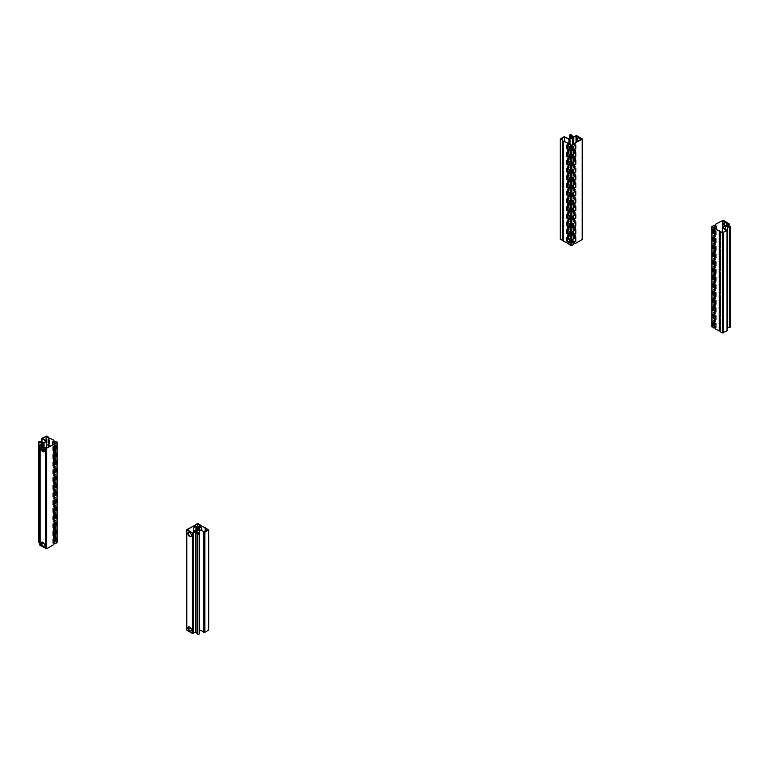<?xml version="1.0" encoding="UTF-8"?>
<svg xmlns="http://www.w3.org/2000/svg" width="769" height="769" viewBox="0 0 769 769"><rect width="100%" height="100%" fill="white"/><g stroke="black" fill="none" stroke-linecap="round" stroke-linejoin="round"><path stroke-width="1.15" d="M54.445 537.762A1.509 0.875 120 0 0 55.435 536.435A1.509 0.875 120 0 0 55.205 535.224A1.509 0.875 120 0 0 54.445 535.291A1.509 0.875 120 0 0 53.465 536.627A1.509 0.875 120 0 0 53.695 537.839A1.509 0.875 120 0 0 54.445 537.762M53.522 537.675A1.509 0.875 120 0 0 54.041 537.531A1.509 0.875 120 0 0 54.974 535.147M54.445 530.052A1.509 0.875 120 0 0 55.435 528.726A1.509 0.875 120 0 0 55.205 527.515A1.509 0.875 120 0 0 54.445 527.592A1.509 0.875 120 0 0 53.465 528.918A1.509 0.875 120 0 0 53.695 530.129A1.509 0.875 120 0 0 54.445 530.052M53.522 529.966A1.509 0.875 120 0 0 54.041 529.822A1.509 0.875 120 0 0 54.974 527.447M54.445 460.708A1.509 0.875 120 0 0 55.435 459.372A1.509 0.875 120 0 0 55.205 458.17A1.509 0.875 120 0 0 54.445 458.237A1.509 0.875 120 0 0 53.465 459.574A1.509 0.875 120 0 0 53.695 460.785A1.509 0.875 120 0 0 54.445 460.708M53.522 460.621A1.509 0.875 120 0 0 54.041 460.477A1.509 0.875 120 0 0 54.974 458.093M54.445 452.999A1.509 0.875 120 0 0 55.435 451.672A1.509 0.875 120 0 0 55.205 450.461A1.509 0.875 120 0 0 54.445 450.538A1.509 0.875 120 0 0 53.465 451.864A1.509 0.875 120 0 0 53.695 453.076A1.509 0.875 120 0 0 54.445 452.999M53.522 452.912A1.509 0.875 120 0 0 54.041 452.768A1.509 0.875 120 0 0 54.974 450.394M42.833 542.308A2.451 1.413 -120 0 0 41.613 542.183A2.451 1.413 -120 0 0 41.228 544.154A2.451 1.413 -120 0 0 42.833 546.317A2.451 1.413 -120 0 0 44.064 546.432A2.451 1.413 -120 0 0 44.439 544.471A2.451 1.413 -120 0 0 42.833 542.308M41.824 542.097A2.451 1.413 -120 0 0 41.689 544.106A2.451 1.413 -120 0 0 43.237 546.086A2.451 1.413 -120 0 0 44.246 546.288M42.833 447.683A2.451 1.413 -120 0 0 41.613 447.558A2.451 1.413 -120 0 0 41.228 449.529A2.451 1.413 -120 0 0 42.833 451.691A2.451 1.413 -120 0 0 44.064 451.816A2.451 1.413 -120 0 0 44.439 449.846A2.451 1.413 -120 0 0 42.833 447.683M41.824 447.471A2.451 1.413 -120 0 0 41.689 449.481A2.451 1.413 -120 0 0 43.237 451.461A2.451 1.413 -120 0 0 44.246 451.672M54.445 468.023A1.038 0.596 120 0 0 54.445 466.331A1.038 0.596 120 0 0 54.445 468.023M53.763 467.888A1.038 0.596 120 0 0 54.724 466.235M54.445 475.732A1.038 0.596 120 0 0 54.445 474.04A1.038 0.596 120 0 0 54.445 475.732M53.763 475.598A1.038 0.596 120 0 0 54.724 473.935M54.445 483.441A1.038 0.596 120 0 0 54.445 481.74A1.038 0.596 120 0 0 54.445 483.441M53.763 483.307A1.038 0.596 120 0 0 54.724 481.644M54.445 491.141A1.038 0.596 120 0 0 54.445 489.449A1.038 0.596 120 0 0 54.445 491.141M53.763 491.007A1.038 0.596 120 0 0 54.724 489.353M54.445 498.85A1.038 0.596 120 0 0 54.445 497.149A1.038 0.596 120 0 0 54.445 498.85M53.763 498.716A1.038 0.596 120 0 0 54.724 497.053M54.445 506.55A1.038 0.596 120 0 0 54.445 504.858A1.038 0.596 120 0 0 54.445 506.55M53.763 506.415A1.038 0.596 120 0 0 54.724 504.762M54.445 514.259A1.038 0.596 120 0 0 54.445 512.567A1.038 0.596 120 0 0 54.445 514.259M53.763 514.125A1.038 0.596 120 0 0 54.724 512.471M54.445 521.968A1.038 0.596 120 0 0 54.445 520.267A1.038 0.596 120 0 0 54.445 521.968M53.763 521.834A1.038 0.596 120 0 0 54.724 520.171M53.715 444.482L45.64 448.529L39.95 445.068L42.449 443.28L38.94 442.329A0.846 0.49 0 0 1 39.661 441.444L43.372 442.8L46.169 441.291L41.814 438.436L46.707 436.052L47.976 437.244L46.034 436.283L42.382 438.436L46.794 441.214L43.987 443.011L42.631 442.963L42.853 443.665L40.565 445.145L46.303 448.298L53.715 444.482A1.038 0.596 120 0 0 55.176 443.636L56.983 442.598L56.983 542.77L55.176 543.808A1.038 0.596 120 0 0 53.715 544.654L46.707 548.701L40.171 545.548L40.171 544.923M49.389 446.087A1.038 0.596 60 0 1 48.428 444.424M48.707 446.222A1.038 0.596 60 0 1 48.707 444.52A1.038 0.596 60 0 1 48.707 446.222M54.724 449.173A1.038 0.596 60 0 1 53.763 447.51M54.407 449.404A1.038 0.596 60 0 1 54.041 447.606A1.038 0.596 60 0 1 54.686 449.24M54.724 456.873A1.038 0.596 60 0 1 53.763 455.219M54.407 457.103A1.038 0.596 60 0 1 54.041 455.315A1.038 0.596 60 0 1 54.686 456.949M54.724 464.582A1.038 0.596 60 0 1 53.763 462.919M54.407 464.812A1.038 0.596 60 0 1 54.041 463.015A1.038 0.596 60 0 1 54.686 464.649M54.724 472.281A1.038 0.596 60 0 1 53.763 470.628M54.407 472.522A1.038 0.596 60 0 1 54.041 470.724A1.038 0.596 60 0 1 54.686 472.358M54.724 479.991A1.038 0.596 60 0 1 53.763 478.328M54.407 480.221A1.038 0.596 60 0 1 54.041 478.433A1.038 0.596 60 0 1 54.686 480.067M54.724 487.7A1.038 0.596 60 0 1 53.763 486.037M54.407 487.931A1.038 0.596 60 0 1 54.041 486.133A1.038 0.596 60 0 1 54.686 487.767M54.724 495.399A1.038 0.596 60 0 1 53.763 493.746M54.407 495.63A1.038 0.596 60 0 1 54.041 493.842A1.038 0.596 60 0 1 54.686 495.476M54.724 503.109A1.038 0.596 60 0 1 53.763 501.446M54.407 503.339A1.038 0.596 60 0 1 54.041 501.542A1.038 0.596 60 0 1 54.686 503.176M54.724 510.808A1.038 0.596 60 0 1 53.763 509.155M54.407 511.049A1.038 0.596 60 0 1 54.041 509.251A1.038 0.596 60 0 1 54.686 510.885M54.724 518.517A1.038 0.596 60 0 1 53.763 516.855M54.407 518.748A1.038 0.596 60 0 1 54.041 516.96A1.038 0.596 60 0 1 54.686 518.594M54.724 526.227A1.038 0.596 60 0 1 53.763 524.564M54.407 526.457A1.038 0.596 60 0 1 54.041 524.66A1.038 0.596 60 0 1 54.686 526.294M54.724 533.926A1.038 0.596 60 0 1 53.763 532.273M54.407 534.157A1.038 0.596 60 0 1 54.041 532.369A1.038 0.596 60 0 1 54.686 534.003M53.032 540.338L53.311 540.501A1.038 0.596 60 0 1 54.782 541.347L55.051 541.501M39.95 542.77L38.94 542.501A0.846 0.49 0 0 1 38.45 542.058L38.45 441.887M43.131 542.51L43.131 543.27L43.833 543.25M41.824 544.433L42.853 543.222M49.437 438.09L53.715 440.089L49.437 438.09A1.038 0.596 60 0 1 47.976 437.244M53.763 539.973A1.038 0.596 60 0 0 53.715 540.261L53.311 540.501M55.858 449.029L55.858 445.174L53.032 446.808L53.032 450.653L55.858 449.029L55.464 445.405M55.858 456.728L55.858 452.874L53.032 454.508L53.032 458.362L55.858 456.728L55.464 453.104M55.858 464.438L55.858 460.583L53.032 462.217L53.032 466.072L55.858 464.438L55.464 460.814M55.858 472.137L55.858 468.292L53.032 469.926L53.032 473.771L55.858 472.137L55.464 468.523M55.858 479.846L55.858 475.992L53.032 477.626L53.032 481.481L55.858 479.846L55.464 476.222M55.858 487.556L55.858 483.701L53.032 485.335L53.032 489.19L55.858 487.556L55.464 483.932M55.858 495.255L55.858 491.401L53.032 493.035L53.032 496.889L55.858 495.255L55.464 491.631M55.858 502.964L55.858 499.11L53.032 500.744L53.032 504.599L55.858 502.964L55.464 499.341M55.858 510.664L55.858 506.819L53.032 508.453L53.032 512.298L55.858 510.664L55.464 507.05M55.858 518.373L55.858 514.519L53.032 516.153L53.032 520.007L55.858 518.373L55.464 514.749M55.858 526.083L55.858 522.228L53.032 523.862L53.032 527.717L55.858 526.083L55.464 522.459M55.858 533.782L55.858 529.937L53.032 531.562L53.032 535.416L55.858 533.782L55.464 530.168M55.858 541.491L55.858 537.637L53.032 539.271L53.032 543.125L55.858 541.491L55.464 537.867M56.983 542.77L56.983 542.155M56.983 442.598L56.983 441.983L54.782 441.175L56.579 442.213M49.389 438.378A1.038 0.596 60 0 1 48.37 437.013M54.724 441.464A1.038 0.596 60 0 1 53.715 440.089M49.264 443.309L48.543 442.886L48.543 439.503M55.464 446.885L54.176 446.145M53.032 444.415L53.032 442.088M55.464 454.585L54.176 453.845M55.464 448.798L53.378 450M55.464 462.294L54.176 461.554M55.464 456.498L53.378 457.699M55.464 470.003L54.176 469.263M55.464 464.207L53.378 465.408M55.464 477.703L54.176 476.963M55.464 471.906L53.378 473.108M55.464 485.412L54.176 484.672M55.464 479.616L53.378 480.817M55.464 493.112L54.176 492.371M55.464 487.325L53.378 488.526M55.464 500.821L54.176 500.081M55.464 495.025L53.378 496.226M55.464 508.53L54.176 507.79M55.464 502.734L53.378 503.935M55.464 516.23L54.176 515.49M55.464 510.433L53.378 511.635M55.464 523.939L54.176 523.199M55.464 518.143L53.378 519.344M55.464 531.639L54.176 530.908M55.464 525.852L53.378 527.053M55.464 539.348L54.176 538.608M55.464 533.551L53.378 534.753M49.264 439.916L49.264 443.771L48.149 443.127L48.149 439.272L49.264 439.916M55.464 447.347L53.782 446.376M52.628 444.645L52.628 441.858L55.051 443.252M55.464 455.046L53.782 454.075M54.378 450.576L55.108 450.999M55.464 462.755L53.782 461.784M54.378 458.276L55.108 458.699M55.464 470.465L53.782 469.494M55.464 478.164L53.782 477.193M55.464 485.873L53.782 484.903M55.464 493.573L53.782 492.602M55.464 501.282L53.782 500.311M55.464 508.991L53.782 508.021M55.464 516.691L53.782 515.72M55.464 524.4L53.782 523.429M55.464 532.11L53.782 531.139M54.378 527.63L55.108 528.053M55.464 539.809L53.782 538.838M54.378 535.339L55.108 535.753M54.782 441.175A1.038 0.596 60 0 1 53.311 440.329M53.032 542.664L55.464 541.261M53.763 444.78A1.038 0.596 120 0 0 54.782 443.405L56.579 442.367M55.176 543.808L54.782 543.577A1.038 0.596 120 0 0 54.724 543.289M574.414 150.33A1.509 0.875 120 0 0 573.434 151.666A1.509 0.875 120 0 0 573.664 152.877A1.509 0.875 120 0 0 574.414 152.8A1.509 0.875 120 0 0 575.404 151.464A1.509 0.875 120 0 0 575.174 150.253A1.509 0.875 120 0 0 574.414 150.33M573.491 152.714A1.509 0.875 120 0 0 574.02 152.57A1.509 0.875 120 0 0 574.943 150.186M574.414 158.039A1.509 0.875 120 0 0 573.434 159.366A1.509 0.875 120 0 0 573.664 160.577A1.509 0.875 120 0 0 574.414 160.5A1.509 0.875 120 0 0 575.404 159.173A1.509 0.875 120 0 0 575.174 157.962A1.509 0.875 120 0 0 574.414 158.039M573.491 160.413A1.509 0.875 120 0 0 574.02 160.269A1.509 0.875 120 0 0 574.943 157.895M574.414 227.384A1.509 0.875 120 0 0 573.434 228.72A1.509 0.875 120 0 0 573.664 229.931A1.509 0.875 120 0 0 574.414 229.854A1.509 0.875 120 0 0 575.404 228.518A1.509 0.875 120 0 0 575.174 227.316A1.509 0.875 120 0 0 574.414 227.384M573.491 229.768A1.509 0.875 120 0 0 574.02 229.623A1.509 0.875 120 0 0 574.943 227.24M574.414 235.093A1.509 0.875 120 0 0 573.434 236.419A1.509 0.875 120 0 0 573.664 237.631A1.509 0.875 120 0 0 574.414 237.563A1.509 0.875 120 0 0 575.404 236.227A1.509 0.875 120 0 0 575.174 235.016A1.509 0.875 120 0 0 574.414 235.093M573.491 237.467A1.509 0.875 120 0 0 574.02 237.323A1.509 0.875 120 0 0 574.943 234.949M578.423 141.083A2.451 1.413 60 0 1 577.942 137.949M578.028 141.313A2.451 1.413 60 0 1 577.73 138.036A2.451 1.413 60 0 1 578.951 138.16A2.451 1.413 60 0 1 580.422 139.929M574.414 220.069A1.038 0.596 120 0 0 574.414 221.76A1.038 0.596 120 0 0 574.414 220.069M573.741 220.991L573.741 221.626A1.038 0.596 120 0 0 574.693 219.972M574.414 212.359A1.038 0.596 120 0 0 574.414 214.061A1.038 0.596 120 0 0 574.414 212.359M573.741 213.282L573.741 213.917A1.038 0.596 120 0 0 574.693 212.263M574.414 204.66A1.038 0.596 120 0 0 574.414 206.352A1.038 0.596 120 0 0 574.414 204.66M573.741 205.583L573.741 206.217A1.038 0.596 120 0 0 574.693 204.554M574.414 196.951A1.038 0.596 120 0 0 574.414 198.642A1.038 0.596 120 0 0 574.414 196.951M573.741 197.873L573.741 198.508A1.038 0.596 120 0 0 574.693 196.854M574.414 189.241A1.038 0.596 120 0 0 574.414 190.943A1.038 0.596 120 0 0 574.414 189.241M573.741 190.174L573.741 190.799A1.038 0.596 120 0 0 574.693 189.145M574.414 181.542A1.038 0.596 120 0 0 574.414 183.233A1.038 0.596 120 0 0 574.414 181.542M573.741 182.464L573.741 183.099A1.038 0.596 120 0 0 574.693 181.446M574.414 173.832A1.038 0.596 120 0 0 574.414 175.534A1.038 0.596 120 0 0 574.414 173.832M573.741 174.755L573.741 175.39A1.038 0.596 120 0 0 574.693 173.736M574.414 166.133A1.038 0.596 120 0 0 574.414 167.825A1.038 0.596 120 0 0 574.414 166.133M573.741 167.056L573.741 167.69A1.038 0.596 120 0 0 574.693 166.027M576.019 142.476L576.019 135.844L573.741 137.161L573.741 144.572A1.038 0.596 120 0 0 574.751 143.207L582.383 139.083L576.683 135.613L573.068 136.93L571.425 134.911A0.846 0.49 180 0 0 569.877 135.325L572.203 137.584L569.348 139.083L564.138 136.69L560.313 139.083L562.61 140.121A1.038 0.596 -120 0 0 563.619 141.486M574.693 243.091A1.038 0.596 120 0 1 574.751 243.379L575.154 243.61A1.038 0.596 120 0 0 573.684 244.455L571.886 245.494L571.886 145.322L573.684 144.284A1.038 0.596 120 0 0 575.154 143.438M562.937 232.392A1.038 0.596 -120 0 0 562.937 234.093A1.038 0.596 -120 0 0 562.937 232.392M562.658 232.296A1.038 0.596 -120 0 0 563.619 233.959M568.281 235.477A1.038 0.596 -120 0 0 568.281 237.169A1.038 0.596 -120 0 0 568.281 235.477M568.003 235.381A1.038 0.596 -120 0 0 568.954 237.044L568.945 236.362M562.937 224.692A1.038 0.596 -120 0 0 562.937 226.384A1.038 0.596 -120 0 0 562.937 224.692M562.658 224.596A1.038 0.596 -120 0 0 563.619 226.249M568.281 227.768A1.038 0.596 -120 0 0 568.281 229.47A1.038 0.596 -120 0 0 568.281 227.768M568.003 227.672A1.038 0.596 -120 0 0 568.954 229.335L568.945 228.653M562.937 216.983A1.038 0.596 -120 0 0 562.937 218.684A1.038 0.596 -120 0 0 562.937 216.983M562.658 216.887A1.038 0.596 -120 0 0 563.619 218.55M568.281 220.069A1.038 0.596 -120 0 0 568.281 221.76A1.038 0.596 -120 0 0 568.281 220.069M568.003 219.972A1.038 0.596 -120 0 0 568.954 221.626L568.945 220.943M562.937 209.283A1.038 0.596 -120 0 0 562.937 210.975A1.038 0.596 -120 0 0 562.937 209.283M562.658 209.178A1.038 0.596 -120 0 0 563.619 210.841M568.281 212.359A1.038 0.596 -120 0 0 568.281 214.061A1.038 0.596 -120 0 0 568.281 212.359M568.003 212.263A1.038 0.596 -120 0 0 568.954 213.926L568.945 213.244M562.937 201.574A1.038 0.596 -120 0 0 562.937 203.266A1.038 0.596 -120 0 0 562.937 201.574M562.658 201.478A1.038 0.596 -120 0 0 563.619 203.131M568.281 204.66A1.038 0.596 -120 0 0 568.281 206.352A1.038 0.596 -120 0 0 568.281 204.66M568.003 204.554A1.038 0.596 -120 0 0 568.954 206.217L568.945 205.534M562.937 193.865A1.038 0.596 -120 0 0 562.937 195.566A1.038 0.596 -120 0 0 562.937 193.865M562.658 193.769A1.038 0.596 -120 0 0 563.619 195.432M568.281 196.951A1.038 0.596 -120 0 0 568.281 198.642A1.038 0.596 -120 0 0 568.281 196.951M568.003 196.854A1.038 0.596 -120 0 0 568.954 198.508L568.945 197.835M562.937 186.165A1.038 0.596 -120 0 0 562.937 187.857A1.038 0.596 -120 0 0 562.937 186.165M562.658 186.069A1.038 0.596 -120 0 0 563.619 187.723M568.281 189.241A1.038 0.596 -120 0 0 568.281 190.943A1.038 0.596 -120 0 0 568.281 189.241M568.003 189.145A1.038 0.596 -120 0 0 568.954 190.808L568.945 190.126M562.937 178.456A1.038 0.596 -120 0 0 562.937 180.148A1.038 0.596 -120 0 0 562.937 178.456M562.658 178.36A1.038 0.596 -120 0 0 563.619 180.023M568.281 181.542A1.038 0.596 -120 0 0 568.281 183.233A1.038 0.596 -120 0 0 568.281 181.542M568.003 181.446A1.038 0.596 -120 0 0 568.954 183.099L568.945 182.416M562.937 170.756A1.038 0.596 -120 0 0 562.937 172.448A1.038 0.596 -120 0 0 562.937 170.756M562.658 170.651A1.038 0.596 -120 0 0 563.619 172.314M568.281 173.832A1.038 0.596 -120 0 0 568.281 175.534A1.038 0.596 -120 0 0 568.281 173.832M568.003 173.736A1.038 0.596 -120 0 0 568.954 175.399L568.945 174.717M562.937 163.047A1.038 0.596 -120 0 0 562.937 164.739A1.038 0.596 -120 0 0 562.937 163.047M562.658 162.951A1.038 0.596 -120 0 0 563.619 164.604M568.281 166.133A1.038 0.596 -120 0 0 568.281 167.825A1.038 0.596 -120 0 0 568.281 166.133M568.003 166.027A1.038 0.596 -120 0 0 568.954 167.69L568.945 167.008M562.937 155.338A1.038 0.596 -120 0 0 562.937 157.039A1.038 0.596 -120 0 0 562.937 155.338M562.658 155.242A1.038 0.596 -120 0 0 563.619 156.905M568.281 158.424A1.038 0.596 -120 0 0 568.281 160.115A1.038 0.596 -120 0 0 568.281 158.424M568.003 158.327A1.038 0.596 -120 0 0 568.954 159.981L568.945 159.298M562.937 147.638A1.038 0.596 -120 0 0 562.937 149.33A1.038 0.596 -120 0 0 562.937 147.638M562.658 147.542A1.038 0.596 -120 0 0 563.619 149.196M568.281 150.714A1.038 0.596 -120 0 0 568.281 152.416A1.038 0.596 -120 0 0 568.281 150.714M568.003 150.618A1.038 0.596 -120 0 0 568.954 152.281L568.945 151.599M567.945 143.207L563.677 141.198L567.945 143.207A1.038 0.596 -120 0 0 568.954 144.572L568.945 139.314L564.542 136.92L560.88 139.083L562.61 140.121M562.206 140.352A1.038 0.596 -120 0 0 563.677 141.198M573.684 144.284L571.482 145.091L569.012 144.284L571.886 145.322M567.541 143.438A1.038 0.596 -120 0 0 569.012 144.284M573.741 137.161L572.521 137.036L572.597 137.824L568.945 139.314M574.53 236.871L573.463 237.438M569.694 239.592L568.945 239.486L568.945 238.64M567.262 238.515L568.945 239.486M562.783 238.111L563.504 237.698M560.534 238.948L560.534 239.563L562.61 240.293A1.038 0.596 -120 0 1 562.658 240.005M582.162 238.948L582.162 139.391M575.154 243.61L582.162 239.563M570.55 135.382L571.069 135.238L570.55 135.382M574.751 143.207L581.758 139.16L576.019 135.844M562.206 240.524A1.038 0.596 -120 0 1 563.677 241.37L567.945 243.379A1.038 0.596 -120 0 1 568.003 243.091M571.194 138.17L571.194 136.171M570.675 138.468L570.675 136.305M573.001 239.072L573.001 242.917L575.837 241.283L575.837 237.438L573.001 239.072M573.001 231.363L573.001 235.218L575.837 233.584L575.837 229.729L573.001 231.363M573.001 223.654L573.001 227.509L575.837 225.875L575.837 222.02L573.001 223.654M573.001 215.954L573.001 219.809L575.837 218.175L575.837 214.32L573.001 215.954M573.001 208.245L573.001 212.1L575.837 210.466L575.837 206.611L573.001 208.245M573.001 200.546L573.001 204.391L575.837 202.756L575.837 198.911L573.001 200.546M573.001 192.836L573.001 196.691L575.837 195.057L575.837 191.202L573.001 192.836M573.001 185.127L573.001 188.982L575.837 187.348L575.837 183.493L573.001 185.127M573.001 177.428L573.001 181.282L575.837 179.648L575.837 175.793L573.001 177.428M573.001 169.718L573.001 173.573L575.837 171.939L575.837 168.084L573.001 169.718M573.001 162.009L573.001 165.864L575.837 164.23L575.837 160.385L573.001 162.009M573.001 154.309L573.001 158.164L575.837 156.53L575.837 152.675L573.001 154.309M573.001 146.6L573.001 150.455L575.837 148.821L575.837 144.966L573.001 146.6M571.886 245.494L570.809 245.494L570.809 145.322M570.809 245.494L569.012 244.455A1.038 0.596 -120 0 0 567.541 243.61M563.504 235.497L562.379 234.843L562.379 238.698L563.504 239.342L563.504 235.497M569.694 239.072L566.868 237.438L566.868 241.283L569.694 242.917L569.694 239.072M563.504 227.787L562.379 227.143L562.379 230.998L563.504 231.642L563.504 227.787M569.694 231.363L566.868 229.729L566.868 233.584L569.694 235.218L569.694 231.363M563.504 220.078L562.379 219.434L562.379 223.289L563.504 223.933L563.504 220.078M569.694 223.654L566.868 222.02L566.868 225.875L569.694 227.509L569.694 223.654M563.504 212.379L562.379 211.725L562.379 215.58L563.504 216.233L563.504 212.379M569.694 215.954L566.868 214.32L566.868 218.175L569.694 219.809L569.694 215.954M563.504 204.669L562.379 204.025L562.379 207.88L563.504 208.524L563.504 204.669M569.694 208.245L566.868 206.611L566.868 210.466L569.694 212.1L569.694 208.245M563.504 196.97L562.379 196.316L562.379 200.171L563.504 200.815L563.504 196.97M569.694 200.546L566.868 198.911L566.868 202.756L569.694 204.391L569.694 200.546M563.504 189.261L562.379 188.616L562.379 192.461L563.504 193.115L563.504 189.261M569.694 192.836L566.868 191.202L566.868 195.057L569.694 196.691L569.694 192.836M563.504 181.551L562.379 180.907L562.379 184.762L563.504 185.406L563.504 181.551M569.694 185.127L566.868 183.493L566.868 187.348L569.694 188.982L569.694 185.127M563.504 173.852L562.379 173.198L562.379 177.053L563.504 177.706L563.504 173.852M569.694 177.428L566.868 175.793L566.868 179.648L569.694 181.282L569.694 177.428M563.504 166.142L562.379 165.498L562.379 169.353L563.504 169.997L563.504 166.142M569.694 169.718L566.868 168.084L566.868 171.939L569.694 173.573L569.694 169.718M563.504 158.443L562.379 157.789L562.379 161.644L563.504 162.288L563.504 158.443M569.694 162.009L566.868 160.385L566.868 164.23L569.694 165.864L569.694 162.009M563.504 150.734L562.379 150.09L562.379 153.935L563.504 154.588L563.504 150.734M569.694 154.309L566.868 152.675L566.868 156.53L569.694 158.164L569.694 154.309M563.504 143.024L562.379 142.38L562.379 146.235L563.504 146.879L563.504 143.024M569.694 146.6L566.868 144.966L566.868 148.821L569.694 150.455L569.694 146.6M562.783 235.074L562.783 238.467L563.504 238.88M567.262 237.669L567.262 241.053L569.694 242.456M562.783 227.374L562.783 230.758L563.504 231.181M567.262 229.96L567.262 233.353L569.694 234.756M562.783 219.665L562.783 223.058L563.504 223.471M567.262 222.251L567.262 225.644L569.694 227.047M562.783 211.965L562.783 215.349L563.504 215.772M567.262 214.551L567.262 217.944L569.694 219.338M562.783 204.256L562.783 207.649L563.504 208.063M567.262 206.842L567.262 210.235L569.694 211.638M562.783 196.547L562.783 199.94L563.504 200.353M567.262 199.142L567.262 202.526L569.694 203.929M562.783 188.847L562.783 192.231L563.504 192.654M567.262 191.433L567.262 194.826L569.694 196.23M562.783 181.138L562.783 184.531L563.504 184.945M567.262 183.724L567.262 187.117L569.694 188.52M562.783 173.429L562.783 176.822L563.504 177.235M567.262 176.024L567.262 179.417L569.694 180.811M562.783 165.729L562.783 169.122L563.504 169.536M567.262 168.315L567.262 171.708L569.694 173.112M562.783 158.02L562.783 161.413L563.504 161.826M567.262 160.615L567.262 163.999L569.694 165.402M562.783 150.32L562.783 153.704L563.504 154.127M567.262 152.906L567.262 156.299L569.694 157.703M562.783 142.611L562.783 146.004L563.504 146.418M567.262 145.197L567.262 148.59L569.694 149.993M573.001 242.456L575.433 241.053L575.433 237.669M573.001 234.756L575.433 233.353L575.433 229.96M573.001 227.047L575.433 225.644L575.433 222.251M573.001 219.338L575.433 217.944L575.433 214.551M573.001 211.638L575.433 210.235L575.433 206.842M573.001 203.929L575.433 202.526L575.433 199.142M573.001 196.23L575.433 194.826L575.433 191.433M573.001 188.52L575.433 187.117L575.433 183.724M573.001 180.811L575.433 179.417L575.433 176.024M573.001 173.112L575.433 171.708L575.433 168.315M573.001 165.402L575.433 163.999L575.433 160.615M573.001 157.703L575.433 156.299L575.433 152.906M573.001 149.993L575.433 148.59L575.433 145.197M713.892 318.001A1.509 0.875 -60 0 1 714.959 316.232A1.509 0.875 -60 0 1 715.708 316.155A1.509 0.875 -60 0 1 715.968 316.492M713.892 310.301A1.509 0.875 -60 0 1 714.959 308.523A1.509 0.875 -60 0 1 715.708 308.446A1.509 0.875 -60 0 1 715.968 308.792M713.892 240.947A1.509 0.875 -60 0 1 714.959 239.178A1.509 0.875 -60 0 1 715.708 239.101A1.509 0.875 -60 0 1 715.968 239.438M713.892 233.247A1.509 0.875 -60 0 1 714.959 231.469A1.509 0.875 -60 0 1 715.708 231.392A1.509 0.875 -60 0 1 715.968 231.729M724.754 225.971A2.451 1.413 60 0 1 724.542 222.799A2.451 1.413 60 0 1 725.763 222.914A2.451 1.413 60 0 1 727.176 224.567M715.237 247.166A1.038 0.596 -60 0 1 714.276 248.829M714.314 248.906A1.038 0.596 -60 0 1 715.478 247.214A1.038 0.596 -60 0 1 714.593 249.06M715.237 254.875A1.038 0.596 -60 0 1 714.276 256.529M714.314 256.606A1.038 0.596 -60 0 1 715.478 254.923A1.038 0.596 -60 0 1 714.593 256.769M715.237 262.585A1.038 0.596 -60 0 1 714.276 264.238M714.314 264.315A1.038 0.596 -60 0 1 715.478 262.623A1.038 0.596 -60 0 1 714.593 264.469M715.237 270.284A1.038 0.596 -60 0 1 714.276 271.947M714.314 272.015A1.038 0.596 -60 0 1 715.478 270.332A1.038 0.596 -60 0 1 714.593 272.178M715.237 277.993A1.038 0.596 -60 0 1 714.276 279.647M714.314 279.724A1.038 0.596 -60 0 1 715.478 278.042A1.038 0.596 -60 0 1 714.593 279.878M715.237 285.693A1.038 0.596 -60 0 1 714.276 287.356M714.314 287.433A1.038 0.596 -60 0 1 715.478 285.741A1.038 0.596 -60 0 1 714.593 287.587M715.237 293.402A1.038 0.596 -60 0 1 714.276 295.065M714.314 295.133A1.038 0.596 -60 0 1 715.478 293.45A1.038 0.596 -60 0 1 714.593 295.296M715.237 301.112A1.038 0.596 -60 0 1 714.276 302.765M714.314 302.842A1.038 0.596 -60 0 1 715.478 301.15A1.038 0.596 -60 0 1 714.593 302.996M713.949 325.748L714.218 325.595A1.038 0.596 -60 0 1 715.689 324.749L715.285 324.518A1.038 0.596 -60 0 0 715.237 324.22M719.89 239.947A1.038 0.596 -120 0 0 719.89 238.255A1.038 0.596 -120 0 0 719.89 239.947M719.611 238.15A1.038 0.596 -120 0 0 720.572 239.813M714.555 236.862A1.038 0.596 -120 0 0 714.555 235.17A1.038 0.596 -120 0 0 714.555 236.862M714.276 235.074A1.038 0.596 -120 0 0 715.237 236.727M719.89 247.647A1.038 0.596 -120 0 0 719.89 245.955A1.038 0.596 -120 0 0 719.89 247.647M719.611 245.859A1.038 0.596 -120 0 0 720.572 247.522M714.555 244.571A1.038 0.596 -120 0 0 714.555 242.869A1.038 0.596 -120 0 0 714.555 244.571M714.276 242.773A1.038 0.596 -120 0 0 715.237 244.436M719.89 255.356A1.038 0.596 -120 0 0 719.89 253.664A1.038 0.596 -120 0 0 719.89 255.356M719.611 253.568A1.038 0.596 -120 0 0 720.572 255.221M714.555 252.27A1.038 0.596 -120 0 0 714.555 250.579A1.038 0.596 -120 0 0 714.555 252.27M714.276 250.483A1.038 0.596 -120 0 0 715.237 252.145M719.89 263.065A1.038 0.596 -120 0 0 719.89 261.364A1.038 0.596 -120 0 0 719.89 263.065M719.611 261.268A1.038 0.596 -120 0 0 720.572 262.931M714.555 259.98A1.038 0.596 -120 0 0 714.555 258.288A1.038 0.596 -120 0 0 714.555 259.98M714.276 258.192A1.038 0.596 -120 0 0 715.237 259.845M719.89 270.765A1.038 0.596 -120 0 0 719.89 269.073A1.038 0.596 -120 0 0 719.89 270.765M719.611 268.977A1.038 0.596 -120 0 0 720.572 270.63M714.555 267.689A1.038 0.596 -120 0 0 714.555 265.987A1.038 0.596 -120 0 0 714.555 267.689M714.276 265.891A1.038 0.596 -120 0 0 715.237 267.554M719.89 278.474A1.038 0.596 -120 0 0 719.89 276.782A1.038 0.596 -120 0 0 719.89 278.474M719.611 276.677A1.038 0.596 -120 0 0 720.572 278.34M714.555 275.389A1.038 0.596 -120 0 0 714.555 273.697A1.038 0.596 -120 0 0 714.555 275.389M714.276 273.601A1.038 0.596 -120 0 0 715.237 275.254M719.89 286.183A1.038 0.596 -120 0 0 719.89 284.482A1.038 0.596 -120 0 0 719.89 286.183M719.611 284.386A1.038 0.596 -120 0 0 720.572 286.049M714.555 283.098A1.038 0.596 -120 0 0 714.555 281.406A1.038 0.596 -120 0 0 714.555 283.098M714.276 281.3A1.038 0.596 -120 0 0 715.237 282.963M719.89 293.883A1.038 0.596 -120 0 0 719.89 292.191A1.038 0.596 -120 0 0 719.89 293.883M719.611 292.095A1.038 0.596 -120 0 0 720.572 293.748M714.555 290.807A1.038 0.596 -120 0 0 714.555 289.106A1.038 0.596 -120 0 0 714.555 290.807M714.276 289.009A1.038 0.596 -120 0 0 715.237 290.672M719.89 301.592A1.038 0.596 -120 0 0 719.89 299.891A1.038 0.596 -120 0 0 719.89 301.592M719.611 299.795A1.038 0.596 -120 0 0 720.572 301.458M714.555 298.507A1.038 0.596 -120 0 0 714.555 296.815A1.038 0.596 -120 0 0 714.555 298.507M714.276 296.719A1.038 0.596 -120 0 0 715.237 298.372M719.89 309.292A1.038 0.596 -120 0 0 719.89 307.6A1.038 0.596 -120 0 0 719.89 309.292M719.611 307.504A1.038 0.596 -120 0 0 720.572 309.157M714.555 306.216A1.038 0.596 -120 0 0 714.555 304.514A1.038 0.596 -120 0 0 714.555 306.216M714.276 304.418A1.038 0.596 -120 0 0 715.237 306.081M719.89 317.001A1.038 0.596 -120 0 0 719.89 315.309A1.038 0.596 -120 0 0 719.89 317.001M719.611 315.213A1.038 0.596 -120 0 0 720.572 316.866M714.555 313.915A1.038 0.596 -120 0 0 714.555 312.224A1.038 0.596 -120 0 0 714.555 313.915M714.276 312.127A1.038 0.596 -120 0 0 715.237 313.781M719.89 324.71A1.038 0.596 -120 0 0 719.89 323.009A1.038 0.596 -120 0 0 719.89 324.71M719.611 322.913A1.038 0.596 -120 0 0 720.572 324.576M714.555 321.625A1.038 0.596 -120 0 0 714.555 319.933A1.038 0.596 -120 0 0 714.555 321.625M714.276 319.827A1.038 0.596 -120 0 0 715.237 321.49M719.611 330.622A1.038 0.596 -120 0 0 719.563 330.91L715.285 328.911A1.038 0.596 -120 0 0 713.824 328.055L712.017 326.402M719.159 230.969L715.285 228.739L719.159 230.969A1.038 0.596 -120 0 0 720.63 231.815L722.293 232.776L722.293 332.948L720.63 331.987A1.038 0.596 -120 0 0 719.159 331.141M714.276 327.536A1.038 0.596 -120 0 0 714.218 327.825L713.824 328.055M726.551 225.394L729.05 223.76L723.36 220.299L715.285 224.346L722.697 220.53L728.435 223.683L726.147 225.163L726.369 225.865L725.013 225.817L722.206 227.614L722.427 232.392M720.63 231.815L722.966 232.546L726.618 230.392L722.427 227.922M722.293 232.776L727.186 230.392L722.831 227.691M726.551 225.548L730.06 226.499A0.846 0.49 -0 0 1 729.339 227.384L725.628 226.028L722.831 227.537M729.819 226.797L729.243 226.999L729.819 227.086M727.628 226.922L727.628 327.094L729.339 327.556A0.846 0.49 -0 0 0 730.55 327.113L730.55 226.942M722.293 332.948L726.965 330.872L726.965 330.257M725.167 225.75A2.451 1.413 60 0 1 724.754 222.712M715.478 316.088A1.509 0.875 -60 0 1 714.622 318.424M715.478 308.379A1.509 0.875 -60 0 1 714.622 310.724M715.478 239.034A1.509 0.875 -60 0 1 714.622 241.37M715.478 231.325A1.509 0.875 -60 0 1 714.622 233.661M715.285 224.346A1.038 0.596 -60 0 1 714.276 225.711M714.218 225.423L712.363 226.538L713.824 227.884L711.796 226.538L714.218 225.423A1.038 0.596 -60 0 0 715.689 224.577M714.824 230.392L713.536 231.133M715.968 226.336L715.968 228.662M714.824 238.092L713.536 238.832M715.622 234.247L713.142 233.276L715.968 234.91L715.968 231.056L713.142 229.422L713.142 233.276M714.824 245.801L713.536 246.541M715.622 241.947L713.142 240.976L715.968 242.61L715.968 238.755L713.142 237.121L713.142 240.976M714.824 253.51L713.536 254.251M715.622 249.656L713.142 248.685L715.968 250.319L715.968 246.464L713.142 244.83L713.142 248.685M714.824 261.21L713.536 261.95M715.622 257.365L713.142 256.394L715.968 258.019L715.968 254.174L713.142 252.54L713.142 256.394M714.824 268.919L713.536 269.659M715.622 265.065L713.142 264.094L715.968 265.728L715.968 261.873L713.142 260.239L713.142 264.094M714.824 276.629L713.536 277.369M715.622 272.774L713.142 271.803L715.968 273.437L715.968 269.583L713.142 267.948L713.142 271.803M714.824 284.328L713.536 285.068M715.622 280.474L713.142 279.503L715.968 281.137L715.968 277.282L713.142 275.658L713.142 279.503M714.824 292.037L713.536 292.778M715.622 288.183L713.142 287.212L715.968 288.846L715.968 284.991L713.142 283.357L713.142 287.212M714.824 299.737L713.536 300.477M715.622 295.892L713.142 294.921L715.968 296.555L715.968 292.701L713.142 291.067L713.142 294.921M714.824 307.446L713.536 308.186M715.622 303.592L713.142 302.621L715.968 304.255L715.968 300.4L713.142 298.766L713.142 302.621M714.824 315.155L713.536 315.896M715.622 311.301L713.142 310.33L715.968 311.964L715.968 308.109L713.142 306.475L713.142 310.33M714.824 322.855L713.536 323.595M715.622 319L713.142 318.03L715.968 319.664L715.968 315.819L713.142 314.185L713.142 318.03M713.824 227.884A1.038 0.596 -120 0 0 715.285 228.739M719.332 236.852L720.457 237.496L720.457 233.641L719.332 232.997L719.332 236.852L720.457 237.035M719.332 244.552L720.457 245.205L720.457 241.351L719.332 240.697L719.332 244.552L720.457 244.734M719.332 252.261L720.457 252.905L720.457 249.05L719.332 248.406L719.332 252.261L720.457 252.443M719.332 259.96L720.457 260.614L720.457 256.759L719.332 256.115L719.332 259.96L720.457 260.153M719.332 267.67L720.457 268.314L720.457 264.469L719.332 263.815L719.332 267.67L720.457 267.852M719.332 275.379L720.457 276.023L720.457 272.168L719.332 271.524L719.332 275.379L720.457 275.562M719.332 283.079L720.457 283.732L720.457 279.878L719.332 279.234L719.332 283.079L720.457 283.271M719.332 290.788L720.457 291.432L720.457 287.577L719.332 286.933L719.332 290.788L720.457 290.97M719.332 298.497L720.457 299.141L720.457 295.286L719.332 294.642L719.332 298.497L720.457 298.68M719.332 306.197L720.457 306.841L720.457 302.996L719.332 302.342L719.332 306.197L720.457 306.379M719.332 313.906L720.457 314.55L720.457 310.695L719.332 310.051L719.332 313.906L720.457 314.088M719.332 321.605L720.457 322.259L720.457 318.404L719.332 317.76L719.332 321.605L720.457 321.798M719.332 329.315L720.457 329.959L720.457 326.114L719.332 325.46L719.332 329.315L720.457 329.497M713.142 325.739L715.968 327.373L715.968 323.518L713.142 321.884L713.142 325.739L715.968 326.912M719.736 233.228L719.736 236.621M713.536 229.652L713.536 233.045M719.736 240.928L719.736 244.321M713.536 237.361L713.536 240.745M719.736 248.637L719.736 252.03M713.536 245.061L713.536 248.454M719.736 256.346L719.736 259.73M713.536 252.77L713.536 256.154M719.736 264.046L719.736 267.439M713.536 260.47L713.536 263.863M719.736 271.755L719.736 275.148M713.536 268.179L713.536 271.572M719.736 279.464L719.736 282.848M713.536 275.888L713.536 279.272M719.736 287.164L719.736 290.557M713.536 283.588L713.536 286.981M719.736 294.873L719.736 298.257M713.536 291.297L713.536 294.69M719.736 302.573L719.736 305.966M713.536 298.997L713.536 302.39M719.736 310.282L719.736 313.675M713.536 306.706L713.536 310.099M719.736 317.991L719.736 321.375M713.536 314.415L713.536 317.799M719.736 325.691L719.736 329.084M713.536 322.115L713.536 325.508M719.563 230.738A1.038 0.596 -120 0 0 720.572 232.103M714.218 227.653A1.038 0.596 -120 0 0 715.237 229.027M715.968 317.261A1.509 0.875 -60 0 1 715.016 318.654M715.968 309.561A1.509 0.875 -60 0 1 715.016 310.955M715.968 240.207A1.509 0.875 -60 0 1 715.016 241.601M715.968 232.498A1.509 0.875 -60 0 1 715.016 233.891M715.218 230.623L713.536 231.594M713.949 227.499L716.372 226.105L716.372 228.893M715.218 238.332L713.536 239.303M715.218 246.032L713.536 247.003M715.218 253.741L713.536 254.712M715.218 261.441L713.536 262.412M715.218 269.15L713.536 270.121M715.218 276.859L713.536 277.83M715.218 284.559L713.536 285.53M715.218 292.268L713.536 293.239M715.218 299.968L713.536 300.939M715.218 307.677L713.536 308.648M715.218 315.386L713.536 316.357M715.218 323.086L713.536 324.057M194.47 532.129A1.509 0.875 -60 0 1 194.98 531.677A1.509 0.875 -60 0 1 195.624 531.552M189.645 536.454A2.451 1.413 -120 0 0 190.875 536.57A2.451 1.413 -120 0 0 191.25 534.609A2.451 1.413 -120 0 0 189.645 532.446A2.451 1.413 -120 0 0 188.415 532.321A2.451 1.413 -120 0 0 188.04 534.292A2.451 1.413 -120 0 0 189.645 536.454M188.636 532.235A2.451 1.413 -120 0 0 188.501 534.244A2.451 1.413 -120 0 0 190.049 536.214A2.451 1.413 -120 0 0 191.058 536.426M189.645 631.07A2.451 1.413 -120 0 0 190.875 631.195A2.451 1.413 -120 0 0 191.25 629.225A2.451 1.413 -120 0 0 189.645 627.071A2.451 1.413 -120 0 0 188.415 626.946A2.451 1.413 -120 0 0 188.04 628.907A2.451 1.413 -120 0 0 189.645 631.07M188.636 626.86A2.451 1.413 -120 0 0 188.501 628.859A2.451 1.413 -120 0 0 190.049 630.84A2.451 1.413 -120 0 0 191.058 631.051M197.518 530.36L197.518 523.737L195.72 524.775A1.038 0.596 -60 0 1 194.249 525.621L186.617 529.745L192.317 533.215L195.932 531.898L197.575 533.917A0.846 0.49 180 0 0 199.123 533.503L196.797 531.244L199.652 529.745L204.862 532.138L208.687 529.745L206.39 528.707A1.038 0.596 60 0 1 204.929 527.861L201.055 525.621A1.038 0.596 60 0 1 199.584 524.775L198.191 523.506L195.316 524.545A1.038 0.596 -60 0 1 194.307 525.909M206.342 528.995A1.038 0.596 60 0 1 205.323 527.63M200.997 525.909A1.038 0.596 60 0 1 199.988 524.545M194.249 525.621L187.184 529.745L192.711 532.984L195.259 531.667L196.48 531.792L196.403 531.004L198.988 529.514L204.458 531.908L208.063 529.822L206.39 528.707M186.838 629.609L186.838 630.224L192.317 633.387L195.932 632.07L197.575 634.089L197.575 533.917M190.577 627.917L188.578 629.071M208.466 629.609L208.466 630.224L204.862 632.31L199.652 629.917L199.652 529.745M199.123 633.675A0.846 0.49 180 0 1 197.575 634.089M198.45 533.446L197.931 533.59L198.45 533.869M204.929 527.861L201.055 525.621M195.999 526.544L195.999 529.928L193.567 531.331M205.496 531.302L205.496 530.12M199.306 529.408L199.306 526.544M205.102 531.533L205.102 529.889L206.217 530.889M198.902 529.562L198.902 526.313L201.738 527.947L201.738 530.485M199.584 524.775L197.518 523.737M193.567 527.947L196.393 526.313L196.393 530.158L193.567 531.792L193.567 527.947M38.94 442.329L38.94 542.501M40.171 445.376L40.171 545.548M45.64 448.529L45.64 548.701M46.707 448.529L46.707 548.701M42.035 438.743L42.035 442.444M42.853 443.665L42.853 446.462M42.853 447.693L42.853 451.182M42.853 542.318L42.853 543.837M43.131 443.098L43.131 446.626M43.131 447.885L43.131 451.393M43.987 443.011L43.987 447.116M43.987 448.846L43.987 451.691M46.573 441.521L46.573 448.144M46.034 436.283L46.034 440.599M46.303 436.283L46.303 440.752M569.877 138.929L569.877 135.325M560.534 239.563L560.534 139.391M573.741 237.333L573.741 235.766M573.741 234.334L573.741 230.94M573.741 229.739L573.741 228.066M573.741 226.624L573.741 223.231M573.741 218.915L573.741 215.531M573.741 211.215L573.741 207.822M573.741 203.506L573.741 200.113M573.741 195.807L573.741 192.413M573.741 188.097L573.741 184.704M573.741 180.388L573.741 177.005M573.741 172.689L573.741 169.295M573.741 164.979L573.741 161.586M573.741 160.394L573.741 158.712M573.741 157.28L573.741 153.887M573.741 152.685L573.741 151.012M573.741 149.571L573.741 146.177M572.597 144.447L572.597 137.824M570.012 144.399L570.012 139.314M568.945 234.324L568.945 230.931M568.945 226.615L568.945 223.221M568.945 218.915L568.945 215.522M568.945 211.206L568.945 207.813M568.945 203.497L568.945 200.113M568.945 195.797L568.945 192.404M568.945 188.088L568.945 184.695M568.945 180.388L568.945 176.995M568.945 172.679L568.945 169.286M568.945 164.97L568.945 161.586M568.945 157.27L568.945 153.877M568.945 149.561L568.945 146.168M564.811 141.39L564.811 136.92M564.542 141.236L564.542 136.92M576.289 142.323L576.289 135.844M725.417 226.048L725.417 229.191M725.628 226.028L725.628 229.306M729.339 227.384L729.339 327.556M728.829 224.077L728.829 226.163M712.017 226.845L712.017 327.017M723.36 232.776L723.36 332.948M726.965 230.7L726.965 330.872M722.697 220.53L722.697 227.153M722.966 220.53L722.966 226.999M195.662 632.07L195.662 531.898M195.97 632.099L195.97 531.927M193.384 633.387L193.384 533.215M192.317 633.387L192.317 533.215M186.838 630.224L186.838 530.052M208.466 630.224L208.466 530.052M204.862 632.31L204.862 532.138M203.795 632.31L203.795 532.138M199.382 629.917L199.382 529.745M197.787 530.206L197.787 523.737M39.95 445.068L39.95 545.24M57.204 442.29L57.204 542.462M41.814 438.436L41.814 442.386M43.074 443.357L43.074 446.587M43.074 447.837L43.074 451.355M43.074 542.462L43.074 543.529M46.794 441.214L46.794 448.019M569.8 138.978L569.8 135.113M582.383 239.255L582.383 139.083M560.313 239.255L560.313 139.083M572.818 144.322L572.818 137.507M729.05 223.76L729.05 226.23M711.796 226.538L711.796 326.71M727.186 230.392L727.186 330.564M722.206 227.614L722.206 232.267M199.2 633.887L199.2 533.715M186.617 629.917L186.617 529.745M208.687 629.917L208.687 529.745"/></g></svg>

